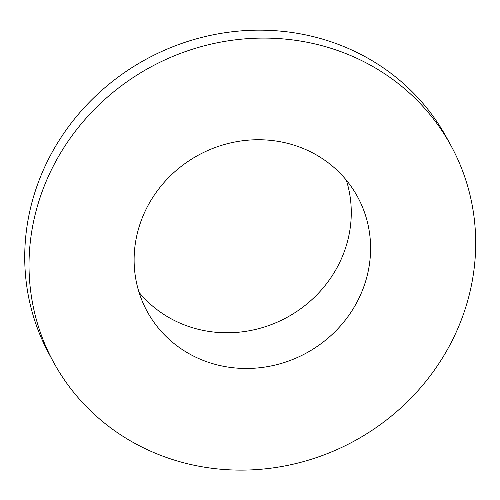 <?xml version="1.0" encoding="UTF-8"?>
<svg xmlns="http://www.w3.org/2000/svg" width="500" height="500" viewBox="0 0 500 500"><rect width="100%" height="100%" fill="white"/><g stroke="black" fill="none" stroke-linecap="round" stroke-linejoin="round"><path stroke-width="0.75" d="M362.506 290.181A119.806 112.719 -28.4 0 1 258.212 367.894A119.806 112.719 -28.4 0 1 146.994 311.137A119.806 112.719 -28.4 0 1 142.2 218.031A119.806 112.719 -28.4 0 1 246.494 140.319A119.806 112.719 -28.4 0 1 357.713 197.075A119.806 112.719 -28.4 0 1 362.506 290.181M139.056 292.362A119.806 112.719 151.6 0 0 286.694 317.55A119.806 112.719 151.6 0 0 346.331 180.162M53.344 361.831L49.05 353.9A226.294 212.919 -28.4 0 1 39.994 178.038A226.294 212.919 -28.4 0 1 236.994 31.25A226.294 212.919 -28.4 0 1 447.069 138.45L451.362 146.381A226.294 212.919 151.6 0 0 241.287 39.181A226.294 212.919 151.6 0 0 44.288 185.969A226.294 212.919 151.6 0 0 53.344 361.831A226.294 212.919 151.6 0 0 353.706 441.35A226.294 212.919 151.6 0 0 451.362 146.381"/></g></svg>

